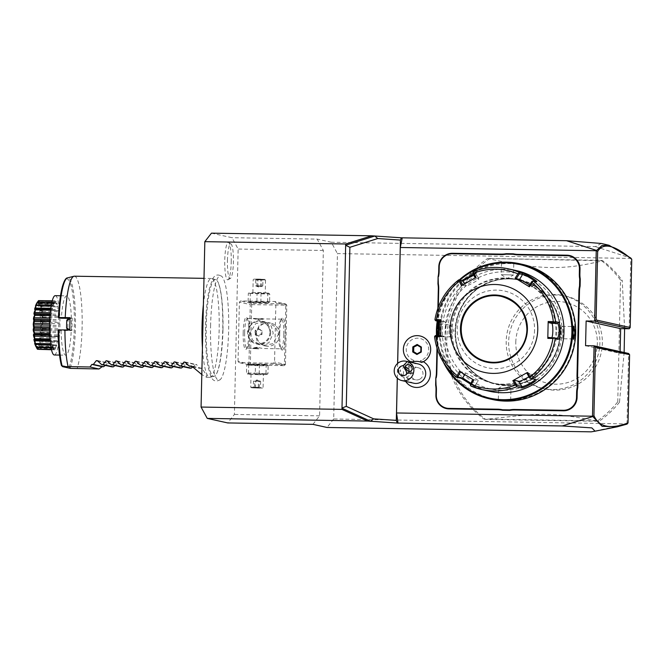 <?xml version="1.0" encoding="UTF-8"?>
<svg xmlns="http://www.w3.org/2000/svg" width="665" height="665" viewBox="0 0 665 665"><rect width="100%" height="100%" fill="white"/><g stroke="black" fill="none" stroke-linecap="round" stroke-linejoin="round"><path stroke-width="0.5" stroke-dasharray="3.33 2.49" d="M211.462 233.157L231.969 237.696L238.145 249.051L234.396 414.436L227.763 422.94M210.581 326.05A52.252 9.069 -89.1 0 1 222.002 276.59A52.252 9.069 -89.1 0 1 228.644 330.048A52.252 9.069 -89.1 0 1 220.298 379.557A52.252 9.069 -89.1 0 1 210.581 326.05M231.237 261.835A18.728 3.25 90.9 0 0 228.635 242.492A18.728 3.25 90.9 0 0 224.762 260.397A18.728 3.25 90.9 0 0 228.02 279.757A18.728 3.25 90.9 0 0 231.237 261.835M629.173 328.776L630.769 258.427L337.446 253.581L333.689 418.967L627.311 423.913M627.045 424.104L591.21 431.843M333.689 418.967L327.055 427.479M627.012 423.821L628.608 353.472L620.088 353.331L620.129 351.594M617.768 401.851L620.536 280.073A98.885 97.323 -77.5 0 0 601.06 260.364L487.536 258.486A98.885 97.323 102.5 0 0 483.896 419.033L597.419 420.903A98.885 97.323 -77.5 0 0 617.768 401.851L619.481 402.234L624.136 352.483M601.343 243.473L595.408 246.599L331.261 242.235L337.446 253.581M595.408 246.599L630.811 258.062M331.261 242.235L317.163 239.109L231.969 237.696M312.957 424.353L319.591 415.841L323.348 250.456L317.163 239.109M323.348 250.456L238.145 249.051M319.591 415.841L234.396 414.436M238.037 361.419L239.375 302.143L240.622 300.929L274.703 301.494L275.892 302.75L274.545 362.026L273.298 363.24L239.225 362.674L238.037 361.419L248.926 363.838L250.273 304.553L239.375 302.143M243.191 332.774A16.068 2.785 90.9 0 0 246.2 349.216A16.068 2.785 90.9 0 0 248.743 334.005A16.068 2.785 90.9 0 0 246.723 317.587A16.068 2.785 90.9 0 0 243.191 332.774M273.298 363.24L284.196 365.65L250.115 365.093L239.225 362.674M250.115 365.093L249.633 364.487L250.356 363.905L251.703 304.628L251.004 303.972L250.273 304.553M248.926 363.838L249.633 364.487M255.85 364.112L266.599 364.644L251.229 364.561L248.286 364.229L255.85 364.112M284.196 365.65L285.443 364.437L274.545 362.026M285.443 364.437L286.79 305.16L275.892 302.75M279.707 333.381A16.068 2.785 -89.1 0 1 282.251 318.169A16.068 2.785 -89.1 0 1 285.26 334.611A16.068 2.785 -89.1 0 1 281.727 349.798A16.068 2.785 -89.1 0 1 279.707 333.381M286.79 305.16L285.601 303.905L274.703 301.494M285.601 303.905L251.52 303.34L240.622 300.929M257.255 302.367L267.995 302.957L249.683 302.542L257.255 302.367M251.52 303.34L251.004 303.972M251.703 304.628L285.784 305.185L284.437 364.47L250.356 363.905M284.437 364.47L284.928 365.068M279.632 334.736A11.746 11.554 -77.5 0 0 270.613 323.082A11.746 11.554 -77.5 0 0 256.507 334.354A11.746 11.554 -77.5 0 0 265.526 346.008A11.746 11.554 -77.5 0 0 279.632 334.736M285.784 305.185L286.299 304.553M255.227 334.071L259.624 324.52L268.386 322.591L275.767 327.155L278.352 334.453L272.758 343.738L263.298 345.517L257.164 341.228L255.227 334.071M283.83 334.545A14.83 2.577 -89.1 0 1 281.021 348.809A14.83 2.577 -89.1 0 1 280.572 348.568A14.83 2.577 -89.1 0 1 278.702 333.406A14.83 2.577 -89.1 0 1 281.054 319.366A14.83 2.577 -89.1 0 1 281.511 319.142A14.83 2.577 -89.1 0 1 283.83 334.545M250.098 332.932L252.683 340.231L260.065 344.803L268.826 342.874L273.224 333.315L271.287 326.158L265.152 321.868L255.693 323.647L250.098 332.932M244.62 332.841A14.83 2.577 90.9 0 0 246.939 348.244A14.83 2.577 90.9 0 0 247.397 348.019A14.83 2.577 90.9 0 0 249.749 333.98A14.83 2.577 90.9 0 0 247.879 318.818A14.83 2.577 90.9 0 0 247.43 318.585A14.83 2.577 90.9 0 0 244.62 332.841M256.931 347.28C250.913 348.327 251.511 348.46 258.718 347.67L256.931 347.28L252.808 348.335L246.939 348.244M258.718 347.67L262.983 348.51L281.021 348.809M259.35 319.907L257.555 319.516C264.77 318.726 265.368 318.859 259.35 319.907L263.673 318.643L253.29 318.41L263.415 318.892M247.43 318.585L253.299 318.676L257.555 319.516M281.511 319.142L263.664 318.917M270.663 332.749A11.746 11.554 -77.5 0 0 261.636 321.095A11.746 11.554 -77.5 0 0 247.538 332.367A11.746 11.554 102.5 0 0 256.557 344.021A11.746 11.554 102.5 0 0 270.663 332.749M269.89 332.716A11.072 10.898 102.5 0 1 256.59 343.348A11.072 10.898 102.5 0 1 248.078 332.35A11.072 10.898 102.5 0 1 261.378 321.719A11.072 10.898 -77.5 0 0 248.087 332.35A11.072 10.898 102.5 0 0 256.599 343.348L256.599 343.348A11.072 10.898 102.5 0 0 269.899 332.716A11.072 10.898 -77.5 0 0 261.387 321.719A11.072 10.898 102.5 0 1 269.89 332.716M255.909 334.262L255.992 330.704L259.076 328.967L262.077 330.804L261.993 334.37L258.909 336.099L255.052 334.079L255.136 330.513L258.219 328.776L261.22 330.613L261.137 334.179L258.053 335.908L255.052 334.079M255.992 330.704L255.136 330.513M258.909 336.099L258.053 335.908M261.993 334.37L261.137 334.179M262.077 330.804L261.22 330.613M259.076 328.967L258.219 328.776M258.693 348.859L252.609 348.535L258.693 348.859M258.66 348.601L252.866 348.294L258.66 348.601M267.995 302.957L269.583 302.201L248.959 302.226L248.136 301.445L269.583 302.201L269.766 294.121L248.319 293.356L268.943 293.332L269.766 294.121M260.838 302.259L261.021 294.171M250.115 301.877L250.298 293.797M267.613 301.76L267.796 293.681M256.89 301.386L257.072 293.298M248.136 301.445L248.319 293.356L248.86 292.999L257.48 292.484L268.219 293.016L249.907 292.6M257.995 292.6L265.244 292.982L257.995 292.6M258.294 279.632L265.535 280.015L258.294 279.632M264.928 279.375L253.814 279.125L264.928 279.375L265.535 280.007L265.244 292.982M256.557 279.076L260.88 279.142L260.613 279.799L262.958 279.948L255.759 279.824L260.613 279.799L260.472 285.834L259.192 287.255L262.816 285.983L256.873 285.775L259.292 287.263L255.626 285.867L255.759 279.824L255.052 279.184L262.168 279.433L261.702 280.04L262.185 279.433L261.702 280.04L261.569 286.075L258.959 287.247L257.97 286.017L257.87 279.366L258.103 279.982L257.87 279.366L255.052 279.184L256.557 279.076L257.014 279.732L256.873 285.775L255.626 285.867L257.97 286.017L262.816 285.983L262.958 279.948L263.689 279.325L262.143 279.433M255.443 364.927L267.322 364.96L268.145 365.742L259.392 365.8L246.698 364.985L255.443 364.927L255.26 373.007L267.962 373.83L247.33 373.855L246.516 373.065L255.26 373.007M248.286 364.229L246.698 364.985L246.516 373.065M258.801 374.703L248.062 374.162L263.423 374.254L266.374 374.578L258.801 374.703M258.286 374.586L251.038 374.204L258.286 374.586M266.374 374.578L267.962 373.83L268.145 365.742M265.983 373.389L266.166 365.309M259.209 373.888L259.392 365.8M248.486 373.506L248.668 365.426M257.987 387.554L250.738 387.171L257.987 387.554M262.467 388.061L251.353 387.811L262.467 388.061L263.099 387.462L263.39 374.486M259.724 388.111L252.592 387.861L259.724 388.111L259.267 387.446L260.522 387.354L253.323 387.238L259.267 387.446L259.4 381.411L257.089 379.931L260.655 381.319L255.809 381.353L257.139 379.923L253.456 381.203L253.323 387.238L252.592 387.861L254.138 387.753M255.402 388.044L255.809 381.353L253.456 381.203L257.089 379.931L258.311 381.17L258.411 387.82L258.17 387.205L258.411 387.82L261.22 388.003L260.522 387.354L260.655 381.319L258.311 381.17L254.712 381.112L254.579 387.146L254.088 387.753M397.329 378.202L397.662 363.398M423.314 361.718A13.674 13.458 -77.5 0 0 420.371 360.555A11.396 11.214 102.5 0 0 426.747 343.123A11.396 11.214 102.5 0 0 408.468 342.816A11.396 11.214 102.5 0 0 414.046 360.447A13.674 13.458 -77.5 0 0 410.629 361.735M409.973 362.117A13.674 13.458 -77.5 0 0 405.692 381.427M437.878 308.336L436.971 348.111M397.612 363.439L397.279 378.161M585.566 345.684L620.088 353.331M421.652 362.467L420.371 360.555M420.031 335.966A13.84 13.624 -77.5 0 0 411.826 362.3L414.046 360.447M418.127 363.921A9.892 9.734 -77.5 0 0 411.319 364.944A14.83 1.97 -119.3 0 1 410.496 362.234M413.854 383.231A9.892 9.734 102.5 0 1 411.319 364.944M403.555 375.459A3.707 2.926 -127.2 0 1 400.696 373.248A3.707 2.926 -127.2 0 1 400.529 369.873C400.031 372.575 401.037 374.437 403.555 375.459L407.229 373.838L409.05 371.353M405.617 367.122L402.99 367.845L400.529 369.873M402.067 365.742A6.176 6.085 -77.5 0 0 403.655 377.171A6.176 6.085 -77.5 0 0 411.02 370.239A6.176 6.085 -77.5 0 0 402.067 365.742M419.831 379.175A6.176 6.085 -77.5 0 0 418.243 367.745A6.176 6.085 -77.5 0 0 410.879 374.678A6.176 6.085 -77.5 0 0 419.831 379.175M417.13 353.813L421.144 351.827L421.244 347.446L417.445 345.26M438.301 307.188L437.346 349.275M560.188 332.891A53.142 52.302 102.5 0 1 506.655 385.126A53.142 52.302 102.5 0 1 496.364 383.913A53.142 52.302 102.5 0 1 455.533 331.162A53.142 52.302 102.5 0 1 509.066 278.926A53.142 52.302 102.5 0 1 519.357 280.14A53.142 52.302 102.5 0 1 560.188 332.891M506.447 385.077A53.142 52.302 102.5 0 1 496.157 383.863A53.142 52.302 102.5 0 1 455.326 331.112A53.142 52.302 102.5 0 1 508.858 278.884A53.142 52.302 102.5 0 1 519.157 280.098A53.142 52.302 102.5 0 1 559.988 332.849A53.142 52.302 102.5 0 1 506.447 385.077A53.15 52.311 -77.5 0 0 559.988 332.849A53.15 52.311 -77.5 0 0 508.858 278.876A53.15 52.311 -77.5 0 0 455.317 331.112A53.15 52.311 -77.5 0 0 506.447 385.085M575.084 333.099A68.478 67.398 -77.5 0 0 509.207 263.564A68.478 67.398 -77.5 0 0 440.23 330.862A68.478 67.398 -77.5 0 0 506.107 400.397A68.478 67.398 -77.5 0 0 575.084 333.099M522.507 264.371A69.218 68.121 -77.5 0 0 439.374 330.821A69.218 68.121 -77.5 0 0 492.549 399.532M459.216 279.973A69.218 68.121 -77.5 0 0 437.221 321.087M439.05 330.754L438.526 323.888L436.747 330.239L438.293 337.13L439.449 330.746L438.991 324.437L437.312 330.272L438.601 336.69L439.449 330.746M506.472 262.209L500.903 262.65L501.435 263.149L506.547 262.725C499.398 263.107 500.113 263.265 508.683 263.199L513.787 263.415L514.336 262.941L508.775 262.725C516.547 263.049 515.774 262.883 506.472 262.209C498.683 262.6 499.457 262.766 508.775 262.725L508.683 263.199C515.807 263.523 515.101 263.365 506.547 262.725L506.472 262.209M436.506 335.584A69.218 68.121 -77.5 0 0 443.38 362.192M437.113 335.584A68.478 67.398 -77.5 0 0 446.789 367.155M459.972 280.14A68.478 67.398 -77.5 0 0 437.803 321.22M556.78 332.134A53.142 52.302 102.5 0 1 492.956 383.156A53.142 52.302 102.5 0 1 452.125 330.405A53.142 52.302 102.5 0 1 515.949 279.383A53.142 52.302 102.5 0 1 556.78 332.134M555.882 331.935A53.142 52.302 102.5 0 1 492.058 382.957A53.142 52.302 102.5 0 1 451.227 330.206A53.142 52.302 102.5 0 1 515.051 279.184A53.142 52.302 102.5 0 1 555.882 331.935M561.975 332.035A59.326 58.395 -77.5 0 0 504.901 271.794A59.326 58.395 -77.5 0 0 445.134 330.106A59.326 58.395 -77.5 0 0 502.208 390.347A59.326 58.395 -77.5 0 0 561.975 332.035M516.497 270.638A61.803 60.823 -77.5 0 0 442.275 329.973A61.803 60.823 -77.5 0 0 489.756 391.311M438.435 321.353L437.927 320.306L434.993 319.657A61.803 60.823 102.5 0 1 458.759 279.874L461.776 280.539M473.513 274.362L476.572 272.392L473.522 271.586M456.547 377.271A61.803 60.823 102.5 0 1 434.602 336.731L437.537 337.379L438.268 335.592M470.92 386.041L475.691 387.072L470.529 384.121M435.4 335.576L438.568 336.274L439.008 335.601M473.904 275.152L476.049 273.697L472.815 272.941M534.835 281.386L535.167 282.035L531.95 281.337M551.975 337.488A7.415 1.288 -89.1 0 1 551.435 338.144A7.415 1.288 -89.1 0 1 551.385 338.136L547.993 337.388M470.28 384.578L475.234 385.658L470.97 383.298M459.482 371.328L465.625 373.023A7.415 0.416 30.9 0 1 472.615 376.797A7.415 0.416 30.9 0 1 478.235 380.638A7.415 0.416 30.9 0 1 478.102 380.646L475.118 385.65L475.558 387.072M440.687 336.598L440.704 335.609M440.887 335.609L444.278 336.365A7.415 1.288 90.9 0 0 444.328 336.374A7.415 1.288 90.9 0 0 445.733 329.109A7.415 1.288 90.9 0 0 444.619 321.544L441.036 320.796M441.07 319.724L441.219 320.796M486.83 361.544L486.871 361.552A33.375 32.843 -77.5 0 0 486.871 361.552A33.375 32.843 -77.5 0 0 526.954 329.516A33.375 32.843 -77.5 0 0 501.31 296.391A33.375 32.843 -77.5 0 0 501.294 296.391L501.31 296.391M534.569 330.006A39.302 38.686 102.5 0 1 494.976 368.643A39.302 38.686 102.5 0 1 457.163 328.726A39.302 38.686 102.5 0 1 496.755 290.098A39.302 38.686 102.5 0 1 534.569 330.006M526.722 372.99L531.825 374.121A7.415 0.865 -28.4 0 1 531.942 374.187A7.415 0.865 -28.4 0 1 528.899 376.698M473.688 380.006L472.973 379.565M473.006 379.516L478.102 380.646M461.427 285.651L462.433 285.077M462.491 285.185L465.882 285.942A7.415 0.865 151.6 0 0 473.139 282.866A7.415 0.865 151.6 0 0 478.817 278.81A7.415 0.865 151.6 0 0 478.7 278.743L475.251 277.879M476.015 277.446L475.309 277.987M529.523 285.019A7.415 0.416 -149.1 0 1 532.216 287.031A7.415 0.416 -149.1 0 1 532.083 287.031L528.692 286.282M573.371 338.909L572.656 332.508L573.587 326.582M561.825 326.64L558.384 332.492L561.626 338.452A6.176 1.072 90.9 0 1 560.969 332.317A6.176 1.072 -89.1 0 1 561.825 326.64A6.176 1.072 -89.1 0 1 562.141 326.374A6.176 1.072 -89.1 0 1 563.105 332.791A6.176 1.072 90.9 0 1 561.942 338.734L573.305 338.917M505.566 400.521C497.013 399.889 496.298 399.732 503.43 400.056C512 399.989 512.707 400.147 505.566 400.521L510.67 400.097L511.202 400.604M497.777 400.313L498.326 399.831L503.43 400.056L503.33 400.529M510.678 400.114L510.944 388.576L504.851 384.719L498.6 388.277L510.944 388.576L498.6 388.277L498.326 399.831M450.288 336.615L453.721 330.763L450.479 324.794A6.176 1.072 90.9 0 1 451.136 330.937A6.176 1.072 -89.1 0 1 450.288 336.615A6.176 1.072 -89.1 0 1 449.964 336.881A6.176 1.072 -89.1 0 1 449 330.463A6.176 1.072 90.9 0 1 450.172 324.52L438.809 324.329M501.427 263.132L501.169 274.678L507.262 278.527L513.513 274.969L501.169 274.678L513.513 274.969L513.787 263.415M624.601 328.701L622.24 280.455L620.536 280.073M601.06 260.364L602.764 260.738A98.885 97.323 102.5 0 1 622.24 280.455M483.896 419.033L485.6 419.407A98.885 97.323 102.5 0 1 446.814 338.468A98.885 97.323 102.5 0 1 489.24 258.868C521.576 265.859 534.161 267.022 550.229 267.554C565.998 267.546 577.536 266.781 602.764 260.738L487.536 258.486M619.481 402.234A98.885 97.323 -77.5 0 1 599.123 421.286L485.6 419.407C547.021 412.283 550.238 412.342 599.123 421.286L597.419 420.903M506.19 341.261A47.589 46.833 -77.5 0 0 542.756 388.501A47.589 46.833 -77.5 0 0 599.905 342.816A47.589 46.833 -77.5 0 0 563.346 295.584A47.589 46.833 -77.5 0 0 506.19 341.261M602.374 342.259A47.589 46.833 102.5 0 1 545.209 389.042A47.589 46.833 102.5 0 1 508.65 341.81A47.589 46.833 102.5 0 1 565.799 296.125A47.589 46.833 102.5 0 1 602.374 342.259M515.799 342.151A41.405 40.756 102.5 0 1 557.511 301.453A41.405 40.756 102.5 0 1 597.345 343.497A41.405 40.756 102.5 0 1 555.632 384.195A41.405 40.756 102.5 0 1 515.799 342.151M222.966 329.815A48.354 8.387 90.9 0 0 218.029 282.168A48.354 8.387 90.9 0 0 215.801 279.682A48.354 8.387 90.9 0 0 206.25 326.116A48.354 8.387 90.9 0 0 214.205 376.265A48.354 8.387 90.9 0 0 216.516 373.855A48.354 8.387 90.9 0 0 222.966 329.815M203.39 304.745A49.443 8.579 -89.1 0 1 211.42 278.469A49.443 8.579 -89.1 0 1 211.827 278.527A49.443 8.579 -89.1 0 1 219.151 329.79A49.443 8.579 -89.1 0 1 210.19 377.288A49.443 8.579 -89.1 0 1 209.783 377.338A49.443 8.579 -89.1 0 1 202.418 347.645M74.372 276.199A49.443 8.579 -89.1 0 1 82.103 327.529A49.443 8.579 -89.1 0 1 77.107 368.618M69.808 330.015L71.97 330.488A37.082 6.434 90.9 0 1 72.244 318.136L70.091 317.662M58.146 329.923L61.097 330.58L71.97 330.488M68.163 318.336L68.163 318.336A29.667 5.145 90.9 0 0 67.913 324.487A29.667 5.145 90.9 0 0 67.888 330.688L67.872 329.981M68.852 329.998L69.642 330.472M69.808 329.873L70.781 330.472M70.839 330.738L67.057 328.909M67.863 329.391L67.847 328.51L66.633 328.244M68.221 329.167L67.847 328.51M66.816 320.206L68.03 320.48L68.113 319.125M69.492 318.36L72.244 318.136M71.064 318.119L70.041 318.693M68.03 320.48L68.437 319.848L67.273 319.591M68.437 319.848L70.332 318.377M70.482 318.735L71.113 318.385M61.097 330.58A29.667 5.145 90.9 0 0 65.76 355.176A29.667 5.145 90.9 0 0 71.379 326.648A29.667 5.145 90.9 0 0 66.741 295.85A29.667 5.145 90.9 0 0 61.38 318.227M55.278 295.659A29.667 5.145 -89.1 0 1 55.453 295.684A29.667 5.145 90.9 0 1 59.925 325.933A29.667 5.145 90.9 0 1 54.289 354.985M43.1 323.414L42.776 322.907L40.922 325.875L42.643 329.059L42.984 328.577L41.272 326.623L41.297 325.168L43.1 323.414L59.06 323.68A24.522 4.256 90.9 0 0 59.06 322.442A5.145 0.889 -89.1 0 0 58.678 321.062A22.444 3.899 -89.1 0 0 58.645 319.641A5.145 0.889 -89.1 0 0 58.936 317.404A24.522 4.256 90.9 0 0 58.886 316.232A5.145 0.889 -89.1 0 0 58.445 315.501A22.444 3.899 -89.1 0 0 58.345 314.213A5.145 0.889 -89.1 0 0 58.537 311.669A24.522 4.256 90.9 0 0 58.429 310.646A5.145 0.889 -89.1 0 0 58.188 310.455L41.712 310.181L58.429 310.646M59.06 323.68A5.145 0.889 -89.1 0 1 58.678 325.451A22.444 3.899 -89.1 0 1 58.645 326.914A5.145 0.889 -89.1 0 1 58.936 328.843A24.522 4.256 90.9 0 1 58.886 330.064A5.145 0.889 -89.1 0 1 58.445 331.261A22.444 3.899 -89.1 0 1 58.345 332.65A5.145 0.889 -89.1 0 1 58.537 335.002A24.522 4.256 90.9 0 1 58.429 336.133A5.145 0.889 -89.1 0 1 58.021 336.673A5.145 0.889 -89.1 0 1 57.963 336.656A22.444 3.899 -89.1 0 1 57.813 337.895A5.145 0.889 -89.1 0 1 57.88 340.497A24.522 4.256 90.9 0 1 57.73 341.461A5.145 0.889 -89.1 0 1 57.547 341.561A5.145 0.889 -89.1 0 1 57.265 341.286A22.444 3.899 -89.1 0 1 57.065 342.276A5.145 0.889 -89.1 0 1 57.015 344.969A24.522 4.256 90.9 0 1 56.824 345.684A5.145 0.889 -89.1 0 1 56.4 344.827A22.444 3.899 -89.1 0 1 56.168 345.509A5.145 0.889 -89.1 0 1 55.993 348.094A24.522 4.256 90.9 0 1 55.785 348.526A5.145 0.889 -89.1 0 1 55.419 347.039A22.444 3.899 -89.1 0 1 55.17 347.363A5.145 0.889 -89.1 0 1 54.896 349.674A24.522 4.256 90.9 0 1 54.68 349.79A5.145 0.889 -89.1 0 1 54.397 347.77A22.444 3.899 -89.1 0 1 54.148 347.712A5.145 0.889 -89.1 0 1 53.782 349.591A24.522 4.256 90.9 0 1 53.574 349.383A5.145 0.889 -89.1 0 1 53.408 346.964A22.444 3.899 -89.1 0 1 53.175 346.54A5.145 0.889 -89.1 0 1 52.743 347.853A24.522 4.256 90.9 0 1 52.552 347.329A5.145 0.889 -89.1 0 1 52.502 344.694A22.444 3.899 -89.1 0 1 52.302 343.921A5.145 0.889 -89.1 0 1 51.853 344.578A5.145 0.889 -89.1 0 1 51.837 344.578A24.522 4.256 90.9 0 1 51.687 343.788A5.145 0.889 -89.1 0 1 51.762 341.103A22.444 3.899 -89.1 0 1 51.604 340.031A5.145 0.889 -89.1 0 1 51.38 340.197A5.145 0.889 -89.1 0 1 51.139 339.998A24.522 4.256 90.9 0 1 51.03 338.984A5.145 0.889 -89.1 0 1 51.222 336.432A22.444 3.899 -89.1 0 1 51.122 335.143A5.145 0.889 -89.1 0 1 50.681 334.412A24.522 4.256 90.9 0 1 50.631 333.248A5.145 0.889 -89.1 0 1 50.922 331.004A22.444 3.899 -89.1 0 1 50.889 329.582A5.145 0.889 -89.1 0 1 50.507 328.211A24.522 4.256 90.9 0 1 50.507 326.972A5.145 0.889 -89.1 0 1 50.889 325.193A22.444 3.899 -89.1 0 1 50.922 323.739A5.145 0.889 -89.1 0 1 50.631 321.81A24.522 4.256 90.9 0 1 50.681 320.58A5.145 0.889 -89.1 0 1 51.122 319.391A22.444 3.899 -89.1 0 1 51.222 317.995A5.145 0.889 -89.1 0 1 51.03 315.651A24.522 4.256 90.9 0 1 51.139 314.52A5.145 0.889 -89.1 0 1 51.546 313.98A5.145 0.889 -89.1 0 1 51.604 313.988A22.444 3.899 -89.1 0 1 51.754 312.758A5.145 0.889 -89.1 0 1 51.687 310.148A24.522 4.256 90.9 0 1 51.837 309.192A5.145 0.889 -89.1 0 1 52.02 309.084A5.145 0.889 -89.1 0 1 52.302 309.358A22.444 3.899 -89.1 0 1 52.502 308.369A5.145 0.889 -89.1 0 1 52.552 305.676A24.522 4.256 90.9 0 1 52.743 304.961A5.145 0.889 -89.1 0 1 53.167 305.825A22.444 3.899 -89.1 0 1 53.399 305.144A5.145 0.889 -89.1 0 1 53.574 302.55A24.522 4.256 90.9 0 1 53.782 302.118A5.145 0.889 -89.1 0 1 54.148 303.614A22.444 3.899 -89.1 0 1 54.397 303.29A5.145 0.889 -89.1 0 1 54.671 300.971A24.522 4.256 90.9 0 1 54.887 300.863A5.145 0.889 -89.1 0 1 55.17 302.883A22.444 3.899 -89.1 0 1 55.419 302.932A5.145 0.889 -89.1 0 1 55.785 301.054A24.522 4.256 90.9 0 1 55.993 301.27A5.145 0.889 -89.1 0 1 56.159 303.681A22.444 3.899 -89.1 0 1 56.392 304.113A5.145 0.889 -89.1 0 1 56.824 302.791A24.522 4.256 90.9 0 1 57.015 303.315A5.145 0.889 -89.1 0 1 57.065 305.95A22.444 3.899 -89.1 0 1 57.265 306.731A5.145 0.889 -89.1 0 1 57.714 306.066A5.145 0.889 -89.1 0 1 57.73 306.066L57.73 306.066A24.522 4.256 90.9 0 1 57.88 306.856A5.145 0.889 -89.1 0 1 57.805 309.549A22.444 3.899 -89.1 0 1 57.963 310.613A5.145 0.889 -89.1 0 1 58.188 310.455M42.776 322.666L43.1 322.176L41.297 320.779L41.263 319.35L42.984 317.139L42.635 316.665C40.149 319.341 40.191 321.345 42.776 322.666A24.522 4.256 -89.1 0 1 42.776 322.907M43.1 322.176L59.06 322.442M41.297 320.779L58.678 321.062M41.263 319.35L58.645 319.641M42.984 317.139L58.936 317.404M42.627 316.432L42.926 315.966L41.064 315.218L40.972 313.93L42.577 311.403L42.219 310.987C39.85 314.262 39.991 316.075 42.627 316.432A24.522 4.256 -89.1 0 1 42.635 316.665M42.926 315.966L58.886 316.232M41.064 315.218L58.445 315.501M40.972 313.93L58.345 314.213M42.577 311.403L58.537 311.669M42.194 310.779L42.469 310.389L40.582 310.331L40.432 309.258L41.92 306.598L41.538 306.266C39.335 309.915 39.551 311.428 42.194 310.779A24.522 4.256 -89.1 0 1 42.219 310.987M40.582 310.331L57.963 310.613M40.432 309.258L57.805 309.549M41.92 306.598L57.88 306.856M41.513 306.108L39.883 306.44L39.684 305.667L41.055 303.049L40.656 302.833C38.62 306.607 38.902 307.696 41.513 306.108A24.522 4.256 -89.1 0 1 41.538 306.266M39.883 306.44L57.265 306.731M39.684 305.667L57.065 305.95M41.055 303.049L57.015 303.315M40.748 302.633L39.019 303.822L39.634 300.904C37.764 304.545 38.096 305.152 40.623 302.725A24.522 4.256 -89.1 0 1 40.656 302.833M40.623 302.725L56.824 302.791M39.019 303.822L56.392 304.113M38.786 303.39L56.159 303.681M40.033 301.004L55.993 301.27M38.528 300.63L37.897 302.791L39.592 300.863A24.522 4.256 -89.1 0 1 39.634 300.904M39.592 300.863L55.785 301.054M39.825 300.796L38.038 302.65L55.419 302.932M37.897 302.791L38.387 302.317L55.17 302.883M37.789 302.592L38.936 300.597M52.277 300.813L54.887 300.863M52.244 300.937L54.671 300.971M37.988 301.86L37.024 302.999L54.397 303.29M37.822 301.852L36.766 303.323L54.148 303.614M51.953 302.093L53.782 302.118M51.853 302.525L53.574 302.55M36.55 304.861L53.399 305.144M35.777 305.609L36.783 304.695L35.794 305.534L53.167 305.825M51.371 304.936L52.743 304.961M51.247 305.659L52.552 305.676M50.831 308.344L52.502 308.369M34.921 309.075L52.302 309.358M50.723 309.167L51.837 309.192M50.607 310.131L51.687 310.148M50.324 312.733L51.754 312.758M34.223 313.705L51.604 313.988M50.166 314.503L51.139 314.52M50.075 315.634L51.03 315.651M49.917 317.97L51.222 317.995M49.833 319.366L51.122 319.391M49.775 320.572L50.681 320.58M49.725 321.793L50.631 321.81M49.667 323.714L50.922 323.739M49.634 325.168L50.889 325.193M49.617 326.956L50.507 326.972M49.609 328.194L50.507 328.211M49.617 329.566L50.889 329.582M49.642 330.987L50.922 331.004M49.692 333.232L50.631 333.248M49.734 334.395L50.681 334.412M49.767 335.118L51.122 335.143M49.833 336.407L51.222 336.432M49.991 338.967L51.03 338.984M50.075 339.981L51.139 339.998M34.231 339.74L51.604 340.031M50.166 341.07L51.762 341.103M50.457 343.763L51.687 343.788M34.929 343.63L52.302 343.921M50.573 344.661L52.502 344.694M50.972 347.305L52.552 347.329M51.072 347.828L52.743 347.853M36.783 347.587L35.794 346.249L53.175 346.54M36.7 347.546L35.794 346.249L36.026 346.681L53.408 346.964M51.38 349.341L53.574 349.383M51.421 349.549L53.782 349.591M37.83 349.325L36.775 347.421L54.148 347.712M38.528 349.457L38.046 346.748L39.834 348.26L38.603 347.147L38.528 349.457A24.522 4.256 -89.1 0 1 38.487 349.482C36.218 346.166 35.868 346.083 37.423 349.241L36.758 347.197L54.397 347.77M37.024 347.479L38.72 349.524M51.471 349.732L54.68 349.79M38.936 349.408L54.896 349.674M37.797 347.072L55.17 347.363M38.046 346.748L55.419 347.039M38.603 347.147L39.834 348.26L55.785 348.526M39.634 348.011L40.041 347.828L38.786 345.218L39.019 344.537L40.623 345.135C38.096 343.223 37.764 344.179 39.634 348.011A24.522 4.256 -89.1 0 1 39.592 348.094M40.041 347.828L55.993 348.094M38.786 345.218L56.168 345.509M39.019 344.537L56.4 344.827M40.873 345.426L56.824 345.684M40.665 344.994L41.055 344.703L39.684 341.993L39.892 340.995L41.513 340.812C38.902 339.815 38.62 341.212 40.665 344.994A24.522 4.256 -89.1 0 1 40.623 345.135M41.055 344.703L57.015 344.969M39.684 341.993L57.065 342.276M39.892 340.995L57.265 341.286M57.547 341.561L41.255 341.295L57.73 341.461M41.546 340.621L41.928 340.239L40.432 337.604L40.59 336.374L42.477 335.867L42.194 335.409C39.551 335.401 39.335 337.138 41.546 340.621A24.522 4.256 -89.1 0 1 41.513 340.812M41.928 340.239L57.88 340.497M40.432 337.604L57.813 337.895M58.021 336.673L40.59 336.374L57.963 336.656M42.477 335.867L58.429 336.133M42.219 335.185L42.585 334.736L40.972 332.367L41.072 330.971L42.926 329.798L42.627 329.308C39.991 330.281 39.85 332.242 42.219 335.185A24.522 4.256 -89.1 0 1 42.194 335.409M42.585 334.736L58.537 335.002M40.972 332.367L58.345 332.65M41.072 330.971L58.445 331.261M42.926 329.798L58.886 330.064M42.984 328.577L58.936 328.843M41.272 326.623L58.645 326.914M41.297 325.168L58.678 325.451M36.226 304.104L39.634 307.571L40.839 325.875L38.936 343.024L35.536 345.916M36.899 302.907L37.656 301.927M70.448 368.393L69.193 367.122L61.471 365.409M184.953 362.126L196.715 364.728L195.676 364.711L196.715 364.728L199.5 368.302L201.936 368.344L206.566 375.243L206.591 377.279L201.811 374.553M185.252 362.4L195.676 364.711L192.734 367.014M175.219 361.959L186.973 364.57L185.942 364.553L186.973 364.57L189.766 368.144M175.518 362.242L185.942 364.553L183.208 366.689M165.477 361.802L177.239 364.412L176.208 364.395L177.239 364.412L180.024 367.978M165.785 362.084L176.208 364.395L173.474 366.523M155.743 361.644L167.505 364.245L166.466 364.229L167.505 364.245L170.29 367.82M156.042 361.918L166.466 364.229L163.74 366.365M146.009 361.477L157.763 364.088L156.732 364.071L157.763 364.088L160.556 367.654M146.308 361.76L156.732 364.071L153.997 366.207M136.267 361.319L148.029 363.921L146.998 363.905L148.029 363.921L150.814 367.496M136.574 361.594L146.998 363.905L144.263 366.041M126.533 361.162L138.295 363.763L137.256 363.747L138.295 363.763L141.08 367.338M126.832 361.436L137.256 363.747L134.521 365.883M116.791 360.995L128.553 363.605L127.522 363.589L128.553 363.605L131.346 367.171M117.098 361.278L127.522 363.589L124.787 365.725M107.057 360.837L118.819 363.439L117.788 363.423L118.819 363.439L121.604 367.014M107.364 361.112L117.788 363.423L115.053 365.559M97.323 360.671L109.085 363.281L108.046 363.265L109.085 363.281L111.87 366.856M97.622 360.954L108.046 363.265L105.311 365.401M192.426 366.731L199.5 368.302M201.936 368.344L191.678 366.066M227.438 260.497A17.307 3.001 -89.1 0 1 231.021 243.947A17.307 3.001 -89.1 0 1 233.423 261.819A17.307 3.001 -89.1 0 1 230.456 278.377A17.307 3.001 -89.1 0 1 227.438 260.497M260.88 279.142L257.87 279.366M509.082 278.427A53.641 52.793 102.5 0 1 560.695 332.899A53.641 52.793 102.5 0 1 506.655 385.625A53.641 52.793 102.5 0 1 455.051 331.153A53.641 52.793 102.5 0 1 509.082 278.427M436.747 330.239L437.312 330.272M437.537 337.379L438.526 336.266L444.278 336.365M437.927 320.306L438.858 321.453M476.448 272.234L475.94 273.639L478.7 278.743M536.522 281.769L535.076 282.026L532.083 287.031M557.137 338.227L551.385 338.136M441.02 321.486L444.619 321.544M531.825 374.121L534.585 379.225M464.719 374.536L465.625 373.023M465.882 285.942L464.719 283.78M58.429 317.571A46.508 8.071 -89.1 0 1 71.67 288.211A46.508 8.071 -89.1 0 1 69.193 367.122M70.216 368.086A47.697 8.279 90.9 0 0 75.361 313.431A47.697 8.279 90.9 0 0 67.556 277.879M270.613 323.082L268.386 322.591M265.526 346.008L263.298 345.517M280.572 348.568L281.727 349.798M281.054 319.366L282.251 318.169M247.879 318.818L246.723 317.587M247.397 348.019L246.2 349.216M265.152 321.868L261.636 321.095M260.065 344.803L256.557 344.021M249.683 302.542L248.959 302.226M268.219 293.016L268.943 293.332M252.883 292.7L253.182 279.732L253.814 279.125M266.599 364.644L267.322 364.96M248.062 374.162L247.33 373.855M251.038 374.204L250.738 387.171M251.353 387.811L250.747 387.18M254.105 387.753L258.402 387.82M411.095 370.912L407.229 373.838M406.614 365.002L402.034 368.468M418.243 367.745L406.323 365.102M415.575 379.815L403.655 377.171M438.526 323.888L438.991 324.437M438.293 337.13L438.775 336.606M492.058 382.957L492.956 383.156M515.051 279.184L515.949 279.383M437.811 337.271L438.767 336.174M438.119 320.439L439.033 321.561M476.572 272.392L476.049 273.764M536.63 281.769L535.167 282.035M551.435 338.144L557.187 338.236M475.691 387.072L475.234 385.65L478.235 380.638M438.568 336.274L444.328 336.374M531.942 374.187L534.71 379.299M478.817 278.81L476.049 273.697M532.216 287.031L535.209 282.002M573.579 339.358L573.122 338.818M573.812 326.124L573.338 326.648M562.141 326.374L573.504 326.557M449.964 336.881L438.601 336.69M545.209 389.042L542.756 388.501M565.799 296.125L563.346 295.584M216.516 373.855C219.907 366.648 222.002 351.985 222.783 329.848C222.991 306.1 221.403 290.206 218.029 282.168M220.298 379.557C216.108 382.159 212.958 381.153 210.863 376.548L208.004 366.731C206.042 355.817 205.219 342.251 205.527 326.025C205.901 311.295 207.148 299.001 209.259 289.142L212.443 279.35C214.745 274.72 217.937 273.797 222.002 276.59M214.205 376.265L210.19 377.288M215.801 279.682L211.827 278.527M211.42 278.469L203.989 278.344M60.498 295.75L66.741 295.85M59.517 355.068L65.76 355.176M52.02 309.084L50.739 309.067M51.546 313.98L50.208 313.955M51.38 340.197L50.091 340.172M35.162 343.68L35.819 344.262M209.783 377.338L206.591 377.279M96.915 360.455L108.752 363.082M106.649 360.621L118.486 363.24M116.392 360.779L128.22 363.406M126.126 360.937L137.963 363.564M135.859 361.103L147.697 363.722M145.602 361.261L157.43 363.888M155.336 361.428L167.173 364.046M165.078 361.585L176.907 364.204M174.812 361.743L186.649 364.37M184.546 361.91L196.383 364.528M231.021 243.947L228.635 242.492M230.456 278.377L228.02 279.757"/><path stroke-width="1" d="M397.279 378.161L396.323 420.38L397.18 423.048L562.291 425.949L591.858 427.894L595.067 431.194L591.21 431.843L327.055 427.479L312.957 424.353L227.763 422.94L207.256 418.401L201.071 407.055L204.828 241.661L211.462 233.157L371.735 235.809L401.386 237.804L400.413 240.073L397.612 363.439M201.071 407.055L341.935 409.382L367.529 421.053L207.256 418.401M367.529 421.053L370.604 421.253L373.647 418.85L396.323 420.38M397.18 423.048L370.604 421.253L341.993 408.219L345.684 243.988L204.828 241.661M592.798 416.498L593.936 415.633C598.966 427.138 610.337 429.565 628.034 422.907L627.045 424.104L617.236 426.797L602.149 426.34L592.49 416.215L396.54 412.973L397.329 378.202M397.662 363.398L400.297 247.496L596.247 250.73L594.651 321.129L629.173 328.776L620.653 328.635L620.129 351.594M609.065 245.277L601.958 245.526L596.547 250.431L566.497 240.705L601.343 243.473L609.065 245.277L630.811 258.062L631.75 259.292C614.56 244.903 603.197 242.293 597.66 251.453L596.106 319.956L630.204 327.513L629.173 328.776M566.497 240.705L401.386 237.804M596.563 250.481L597.66 251.453M400.297 247.496L402.225 237.995M596.106 319.956L594.651 321.129L586.131 320.987L585.566 345.684L594.086 345.825L592.49 416.215M405.692 381.427A13.674 13.458 -77.5 0 0 430.38 373.655A13.674 13.458 -77.5 0 0 423.314 361.718M410.629 361.735A13.674 13.458 -77.5 0 0 409.973 362.117M506.156 253.689L506.107 254.163A25.96 25.544 102.5 0 1 501.127 254.579L501.227 254.105A25.461 25.062 -77.5 0 0 506.156 253.689L513.313 253.806A25.461 25.062 -77.5 0 0 518.218 254.387L566.921 255.194A13.599 13.383 102.5 0 1 580.005 268.993L579.888 273.963A25.461 25.062 -77.5 0 0 580.262 278.959L580.104 286.216A25.461 25.062 -77.5 0 0 579.498 291.204L577.594 375.226A25.461 25.062 -77.5 0 0 577.968 380.222L577.802 387.487A25.461 25.062 -77.5 0 0 577.203 392.466L577.087 397.429A13.599 13.383 102.5 0 1 563.396 410.795L514.685 409.989A25.461 25.062 -77.5 0 0 509.756 410.405L502.599 410.28A25.461 25.062 -77.5 0 0 497.694 409.707L448.983 408.9A13.599 13.383 102.5 0 1 435.908 395.093L436.016 390.131A25.461 25.062 -77.5 0 0 435.642 385.135L435.808 377.87A25.461 25.062 -77.5 0 0 436.406 372.89L436.971 348.111M501.227 254.105L452.516 253.299A13.599 13.383 102.5 0 0 438.817 266.665L438.709 271.628A25.461 25.062 -77.5 0 1 438.11 276.607L437.944 283.872A25.461 25.062 -77.5 0 1 438.318 288.868L437.878 308.336M562.291 425.949L592.781 416.548M398.019 423.239L396.54 412.973M373.647 418.85L346.282 406.373L342.292 407.903M341.935 409.382L341.993 408.219M345.684 243.988L371.735 235.809M345.659 245.227L374.811 236.017L377.737 238.544L349.89 247.297L345.975 245.476M377.737 238.544L400.413 240.073M346.282 406.373L349.89 247.297M595.491 347.13L594.086 345.825L628.608 353.472L629.589 354.686L595.491 347.13L593.936 415.633M586.131 320.987L620.653 328.635M630.204 327.513L631.75 259.292M628.034 422.907L629.589 354.686M421.627 362.475L421.652 362.467A13.84 13.624 -77.5 0 0 420.031 335.966L420.031 335.966A13.84 13.624 -77.5 0 0 411.843 362.309A12.344 12.153 -77.5 0 1 421.627 362.475A13.84 13.624 -77.5 0 0 420.022 335.966L420.022 335.966M407.254 373.256L413.447 373.023A9.892 9.734 102.5 0 1 401.81 380.563L413.854 383.231A9.892 9.734 102.5 0 0 420.662 382.217A9.892 9.734 -77.5 0 0 418.127 363.921L406.082 361.253A9.892 9.734 102.5 0 1 407.263 361.594L403.206 365.775A4.946 4.863 -77.5 0 0 401.319 375.334A4.946 4.863 -77.5 0 0 407.254 373.256L403.206 365.775M401.81 380.563A9.892 9.734 102.5 0 1 399.274 362.267A9.892 9.734 102.5 0 1 406.082 361.253M413.447 373.023C414.869 367.712 412.807 363.905 407.263 361.594M411.569 366.781A3.707 2.926 -127.2 0 1 411.095 370.912A3.707 2.926 -127.2 0 1 406.132 369.125A3.707 2.926 -127.2 0 1 406.614 365.002A3.707 2.926 -127.2 0 1 411.569 366.781M409.05 371.353L408.825 368.859L405.617 367.122M412.807 346.897L412.691 351.918L416.913 354.495L421.261 352.059L421.369 347.039L417.146 344.462L417.229 345.127L417.146 344.462L412.807 346.897L413.439 347.255L413.339 351.627L417.022 353.88L420.804 351.76L420.912 347.371L417.229 345.127M421.369 347.039L420.804 351.752L417.013 353.88M421.261 352.059L420.812 351.752M416.913 354.495L417.03 353.88L416.913 354.495M412.691 351.918L413.672 351.702L417.13 353.813M417.445 345.26L413.439 347.255L417.221 345.127L420.903 347.371M413.771 347.321L413.672 351.702M580.262 278.959L579.689 278.976A25.96 25.544 102.5 0 1 579.323 273.93L579.431 268.968A13.101 12.893 -77.5 0 0 566.829 255.668L518.118 254.861A25.96 25.544 102.5 0 1 513.164 254.288L513.313 253.806M579.689 278.976L579.531 286.141L580.104 286.216M577.968 380.222L577.395 380.247A25.96 25.544 102.5 0 1 577.02 375.201L578.932 291.17A25.96 25.544 102.5 0 1 579.531 286.141M577.395 380.247L577.228 387.412L577.802 387.487M509.756 410.405L509.631 409.889A25.96 25.544 102.5 0 1 514.61 409.474L563.322 410.28A13.101 12.893 -77.5 0 0 576.522 397.404L576.63 392.441A25.96 25.544 102.5 0 1 577.228 387.412M509.631 409.889L502.574 409.773L502.599 410.28M435.642 385.135L436.049 385.077A25.96 25.544 102.5 0 1 436.423 390.122L436.307 395.085A13.101 12.893 -77.5 0 0 448.908 408.393L497.62 409.199A25.96 25.544 102.5 0 1 502.574 409.773M436.049 385.077L435.808 377.87M437.346 349.275L436.814 372.882A25.96 25.544 102.5 0 1 436.207 377.911M437.944 283.872L438.343 283.805A25.96 25.544 102.5 0 1 438.717 288.851L438.301 307.188M438.343 283.805L438.11 276.607M501.127 254.579L452.424 253.772A13.101 12.893 -77.5 0 0 439.224 266.648L439.108 271.619A25.96 25.544 102.5 0 1 438.509 276.648M506.107 254.163L513.164 254.288M443.38 362.192A69.218 68.121 -77.5 0 0 489.606 398.875L492.549 399.532A69.218 68.121 -77.5 0 0 575.682 333.082A69.218 68.121 -77.5 0 0 522.507 264.371L519.556 263.722A69.218 68.121 -77.5 0 0 459.216 279.973L459.299 281.345A59.966 59.019 -77.5 0 0 436.39 319.699L435.193 320.173L434.993 319.657L435.733 320.754L441.219 320.796M489.606 398.875A69.218 68.121 -77.5 0 0 572.74 332.425A69.218 68.121 -77.5 0 0 519.556 263.722M437.221 321.087A69.218 68.121 -77.5 0 0 436.423 330.173A69.218 68.121 -77.5 0 0 436.506 335.584M573.055 332.5L573.812 326.124L575.366 333.007L573.579 339.358L573.055 332.5M503.33 400.529C512.657 400.488 513.422 400.654 505.641 401.037C496.331 400.372 495.566 400.197 503.33 400.529L497.777 400.313M511.202 400.604L505.641 401.037L505.566 400.546M437.803 321.22A68.478 67.398 -77.5 0 0 437.021 330.156A68.478 67.398 -77.5 0 0 437.113 335.584M446.789 367.155A68.478 67.398 -77.5 0 0 521.867 397.254A68.478 67.398 -77.5 0 0 571.883 332.384A68.478 67.398 -77.5 0 0 532.989 269.076A68.478 67.398 -77.5 0 0 459.972 280.14M470.903 386.041L481.701 389.532L489.756 391.311A61.803 60.823 -77.5 0 0 563.987 331.985A61.803 60.823 -77.5 0 0 516.497 270.638L508.442 268.851A61.803 60.823 102.5 0 1 519.224 272.342L522.15 272.991C523.821 272.525 539.265 281.96 536.522 281.769L533.596 281.112A61.803 60.823 102.5 0 1 555.533 321.652L558.467 322.301C559.523 322.982 560.138 325.941 560.312 331.17C559.905 336.357 559.157 339.092 558.076 339.374L555.15 338.726A61.803 60.823 102.5 0 1 531.385 378.501L536.023 379.532C538.741 380.214 522.856 389.116 521.26 387.828L516.622 386.797A61.803 60.823 102.5 0 1 481.701 389.532A61.803 60.823 102.5 0 1 470.92 386.041L470.429 385.276L471.36 384.328A59.966 59.019 -77.5 0 0 515.433 385.052L516.605 386.033L516.622 386.797M438.268 335.592L438.435 321.353M461.776 280.539L473.513 274.362M555.533 321.652L554.768 322.151L553.313 321.636A59.966 59.019 -77.5 0 0 532.158 282.55L532.599 281.187L533.596 281.112M531.385 378.501L530.396 378.294L530.022 376.856A59.966 59.019 -77.5 0 0 552.931 338.502L547.794 338.369L548.176 321.494L548.326 322.567L554.352 322.716L554.768 322.151M554.352 322.716L557.478 323.414C558.434 324.021 558.999 326.59 559.165 331.112C558.791 335.601 558.118 337.978 557.137 338.227L547.993 337.388L547.794 338.369M557.187 338.236L558.076 339.374M470.529 384.121L461.186 378.294L456.547 377.271M440.887 335.609L435.4 335.576L434.602 336.731L434.835 336.116L436.007 336.565A59.966 59.019 -77.5 0 0 457.163 375.65L457.005 377.08L457.794 376.964L460.521 371.893M438.526 336.266C439.116 336.008 439.415 333.631 439.399 329.133C439.615 324.611 439.44 322.051 438.858 321.453L435.733 320.754M439.033 321.561L441.02 321.486M458.759 279.874L459.207 279.973L458.759 279.874M462.491 285.185L459.997 280.14L459.207 279.973M459.997 280.14L463.123 280.838L473.904 275.152M475.309 277.987L472.815 272.941L473.522 271.586A61.803 60.823 102.5 0 1 508.442 268.851C496.539 266.299 484.885 267.205 473.472 271.586M519.224 272.342L517.952 273.872A59.966 59.019 -77.5 0 0 473.887 273.149L472.99 272.226L473.522 271.586M532.158 282.55L529.382 286.773L515.167 278.095L516.215 278.66L519.473 273.714L519.174 272.991M519.473 273.714L522.599 274.404C524.153 273.972 537.47 282.101 535.076 282.026M529.382 286.773L528.692 286.282L531.95 281.337L532.599 281.187M515.167 278.095L517.952 273.872M473.887 273.149L476.015 277.446L461.427 285.651L459.299 281.345M436.39 319.699L441.07 319.724L440.687 336.598L436.007 336.565M537.761 329.665A44.497 43.79 -77.5 0 0 494.951 284.479A44.497 43.79 -77.5 0 0 450.13 328.219A44.497 43.79 -77.5 0 0 492.931 373.398A44.497 43.79 -77.5 0 0 537.761 329.665M548.176 321.494L553.313 321.636M548.326 322.567L551.726 323.315A7.415 1.288 -89.1 0 1 552.839 329.308A7.415 1.288 -89.1 0 1 551.975 337.488M552.931 338.502L554.411 338.094L555.15 338.726M554.012 337.537L554.411 338.094M515.433 385.052L512.84 380.646L527.436 372.45L526.722 372.99L529.756 378.152L530.396 378.294M529.756 378.152L534.71 379.299M536.023 379.532L534.585 379.225C536.963 379.915 523.28 387.587 521.776 386.423L516.938 385.351L516.605 386.033M473.006 379.516L470.28 384.578L470.429 385.276M470.97 383.298L462.632 378.036L457.794 376.964M457.163 375.65L459.482 371.328L473.688 380.006L471.36 384.328M527.436 372.45L530.022 376.856M486.83 361.544C506.19 366.54 527.112 349.815 526.904 329.507C526.123 312.251 517.586 301.212 501.269 296.382A33.375 32.843 -77.5 0 0 461.186 328.419A33.375 32.843 -77.5 0 0 486.83 361.544A33.375 32.843 -77.5 0 0 526.913 329.507A33.375 32.843 -77.5 0 0 501.269 296.382A33.375 32.843 -77.5 0 0 461.227 328.427A33.375 32.843 -77.5 0 0 486.846 361.552M528.899 376.698A7.415 0.865 -28.4 0 1 519.008 381.319L513.904 380.189L516.938 385.351M512.84 380.646L513.904 380.189M516.215 278.66L519.606 279.416A7.415 0.416 -149.1 0 1 529.523 285.019M573.587 326.582L574.793 332.982L573.371 338.909M624.136 352.483L624.601 328.701M202.418 347.645A49.443 8.579 -89.1 0 1 202.06 326.008A49.443 8.579 -89.1 0 1 203.39 304.745M97.622 360.954L96.292 360.654L93.333 364.445L91.878 364.42L90.008 366.989L68.104 366.623A49.443 8.579 -89.1 0 1 64.937 329.931L69.808 330.015A49.443 8.579 -89.1 0 1 69.883 323.822A49.443 8.579 -89.1 0 1 70.091 317.662L65.22 317.579A49.443 8.579 -89.1 0 1 73.965 276.249A49.443 8.579 -89.1 0 1 74.372 276.199L203.989 278.344M64.937 329.931L58.146 329.923C58.196 345.152 59.285 356.997 61.413 365.451L62.585 366.648L70.448 368.393L99.01 368.984L102.127 366.689L91.878 364.42M62.211 366.307A47.697 8.279 90.9 0 1 58.844 329.89L58.146 329.923A46.508 8.071 -89.1 0 0 61.471 365.409M70.041 318.693L66.749 320.547A37.082 6.434 90.9 0 0 66.583 327.878L67.057 328.909L68.852 329.998M66.583 327.878L69.808 329.873M67.872 329.981L67.863 329.391M68.113 319.125L68.163 318.336L69.492 318.36M66.749 320.547L67.273 319.591L70.066 318.119M58.429 317.571L61.38 318.227L68.163 318.336M58.412 317.562C59.069 304.08 60.465 293.523 62.601 285.884C64.272 280.48 65.918 277.812 67.556 277.879A47.697 8.279 90.9 0 0 59.127 317.546L65.22 317.579M59.517 355.068L54.289 354.985A29.667 5.145 90.9 0 1 54.114 354.96A29.667 5.145 -89.1 0 1 49.642 324.711A29.667 5.145 -89.1 0 1 55.278 295.659L60.498 295.75M37.656 301.927L38.479 300.655A24.522 4.256 -89.1 0 1 38.528 300.63L52.277 300.813M38.479 300.655L52.244 300.937M38.72 300.713L37.988 301.86M51.371 304.936L36.384 304.969C34.946 306.823 35.278 305.867 37.373 302.101A24.522 4.256 -89.1 0 1 37.415 302.018L51.953 302.093M37.373 302.101L51.853 302.525M37.614 302.284L36.026 304.853L36.55 304.861M36.026 304.853L36.101 305.285M36.351 305.119L34.921 309.075L35.877 308.926L35.494 309.3C34.139 310.223 34.422 308.834 36.351 305.119A24.522 4.256 -89.1 0 1 36.384 304.969L35.777 305.609M36.592 305.418L51.247 305.659M35.129 308.086L50.831 308.344M50.739 309.067L35.727 308.818L50.723 309.167M35.469 309.491L34.223 313.705L35.178 314.254L34.813 314.695C33.491 314.636 33.707 312.899 35.469 309.491A24.522 4.256 -89.1 0 1 35.494 309.3M35.727 309.882L50.607 310.131M34.38 312.467L50.324 312.733M34.223 313.705L50.208 313.955M35.178 314.254L50.166 314.503M34.788 314.919L35.07 315.385L33.84 317.712L33.749 319.1L34.73 320.322L34.38 320.804C33.05 319.757 33.184 317.795 34.788 314.919A24.522 4.256 -89.1 0 1 34.813 314.695M35.07 315.385L50.075 315.634M33.84 317.712L49.917 317.97M33.749 319.1L49.833 319.366M34.73 320.322L49.775 320.572M34.372 321.045L34.671 321.544L33.549 323.448L34.231 327.197L33.292 324.188L34.372 321.045A24.522 4.256 -89.1 0 1 34.38 320.804M34.671 321.544L49.725 321.793M33.549 323.448L49.667 323.714M33.516 324.902L49.634 325.168M34.555 326.706L49.617 326.956M34.231 327.446L34.555 327.945L33.516 329.3L33.549 330.721L34.671 332.982L34.372 333.448C32.893 330.704 32.851 328.701 34.231 327.446A24.522 4.256 -89.1 0 1 34.231 327.197M34.555 327.945L49.609 328.194M33.516 329.3L49.617 329.566M33.549 330.721L49.642 330.987M34.671 332.982L49.692 333.232M34.38 333.68L34.73 334.146L33.749 334.852L33.84 336.141L34.796 339.125C33.192 335.783 33.05 333.963 34.38 333.68A24.522 4.256 -89.1 0 1 34.372 333.448M34.73 334.146L49.734 334.395M33.749 334.852L49.767 335.118M33.84 336.141L49.833 336.407M35.07 338.718L49.991 338.967M34.813 339.325L35.178 339.732L34.231 339.74L34.38 340.812L35.469 343.838C33.707 340.123 33.491 338.618 34.813 339.325A24.522 4.256 -89.1 0 1 34.796 339.125M34.231 339.74L50.075 339.981M34.38 340.812L50.166 341.07M35.727 343.522L50.457 343.763M35.162 343.68L35.885 344.32L34.929 343.63L36.351 347.28C34.422 343.439 34.139 342.342 35.503 343.996A24.522 4.256 -89.1 0 1 35.469 343.838M35.503 343.996L50.557 344.561L35.885 344.32M35.129 344.404L50.573 344.661M36.6 347.072L50.972 347.305M36.7 347.546L37.381 349.2L36.384 347.379A24.522 4.256 -89.1 0 1 36.351 347.28M37.415 302.018L36.226 304.104L33.25 324.188L35.536 345.916L36.783 347.587L51.072 347.828M37.614 349.117L51.38 349.341M51.421 349.549L37.423 349.241A24.522 4.256 -89.1 0 1 37.381 349.2M38.612 349.341L51.471 349.732M68.104 366.623L62.585 366.648M96.292 360.654L97.323 360.671L96.292 360.654M107.364 361.112L106.026 360.821L103.067 364.603L101.612 364.578L97.323 360.671M106.026 360.821L107.057 360.837L106.026 360.821M117.098 361.278L115.76 360.979L112.809 364.769L111.354 364.744L107.057 360.837M115.76 360.979L116.791 360.995L115.76 360.979M126.832 361.436L125.502 361.145L122.543 364.927L121.088 364.902L116.791 360.995M125.502 361.145L126.533 361.162L125.502 361.145M136.574 361.594L135.236 361.303L132.277 365.085L130.83 365.06L126.533 361.162M135.236 361.303L136.267 361.319L135.236 361.303M146.308 361.76L144.97 361.461L142.019 365.251L140.564 365.226L136.267 361.319M144.97 361.461L146.009 361.477L144.97 361.461M156.042 361.918L154.712 361.627L151.753 365.409L150.298 365.384L146.009 361.477M154.712 361.627L155.743 361.644L154.712 361.627M165.785 362.084L164.446 361.785L161.487 365.567L160.041 365.542L155.743 361.644M164.446 361.785L165.477 361.802L164.446 361.785M175.518 362.242L174.18 361.943L171.229 365.733L169.775 365.708L165.477 361.802M174.18 361.943L175.219 361.959L174.18 361.943M185.252 362.4L183.922 362.109L180.963 365.891L179.508 365.866L175.219 361.959M183.922 362.109L184.953 362.126L183.922 362.109M201.811 374.553L191.678 366.066L189.251 366.033L184.953 362.126M192.734 367.014L191.221 368.161L189.766 368.144L179.508 365.866M183.208 366.689L181.478 368.003L180.024 367.978L169.775 365.708M173.474 366.523L171.745 367.845L170.29 367.82L160.041 365.542M163.74 366.365L162.011 367.679L160.556 367.654L150.298 365.384M153.997 366.207L152.268 367.521L150.814 367.496L140.564 365.226M144.263 366.041L142.534 367.363L141.08 367.338L130.83 365.06M134.521 365.883L132.8 367.196L131.346 367.171L121.088 364.902M124.787 365.725L123.058 367.038L121.604 367.014L111.354 364.744M115.053 365.559L113.324 366.872L111.87 366.856L101.612 364.578M105.311 365.401L103.59 366.714L102.127 366.689M90.008 366.989L99.01 368.984M93.333 364.445L103.59 366.714M103.067 364.603L113.324 366.872M112.809 364.769L123.058 367.038M122.543 364.927L132.8 367.196M132.277 365.085L142.534 367.363M142.019 365.251L152.268 367.521M151.753 365.409L162.011 367.679M161.487 365.567L171.745 367.845M171.229 365.733L181.478 368.003M180.963 365.891L191.221 368.161M189.251 366.033L192.426 366.731M518.118 254.861L518.218 254.387M566.829 255.668L566.921 255.194M579.431 268.968L580.005 268.993M579.323 273.93L579.888 273.963M578.932 291.17L579.498 291.204M577.02 375.201L577.594 375.226M576.63 392.441L577.203 392.466M576.522 397.404L577.087 397.429M563.322 410.28L563.396 410.795M514.61 409.474L514.685 409.989M497.62 409.199L497.694 409.707M448.908 408.393L448.983 408.9M452.424 253.772L452.516 253.299M558.467 322.301L557.478 323.414L551.726 323.315M560.312 331.17L559.165 331.112M438.601 329.158L439.399 329.133M522.15 272.991L522.599 274.404L519.606 279.416M521.26 387.828L521.776 386.423L519.008 381.319M461.186 378.294L462.632 378.036L464.719 374.536M527.412 329.491A33.99 33.458 -77.5 0 0 494.71 294.977A33.99 33.458 -77.5 0 0 460.471 328.385A33.99 33.458 -77.5 0 0 493.172 362.899A33.99 33.458 -77.5 0 0 527.412 329.491M464.719 283.78L463.123 280.838M575.366 333.007L574.793 332.982M595.067 431.194L617.236 426.797M456.523 377.255C443.987 366.656 436.672 353.123 434.569 336.681M434.952 319.682C437.803 303.315 445.725 290.048 458.725 279.874M50.091 340.172L34.896 339.923M67.556 277.879L73.965 276.249"/></g></svg>
